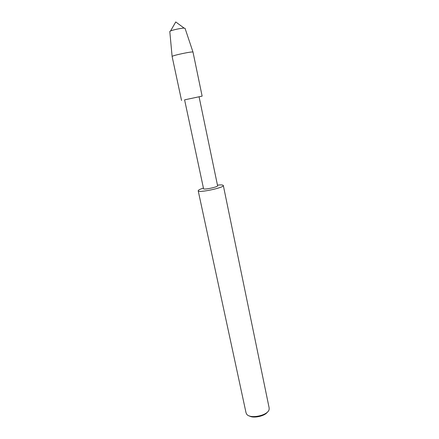 <?xml version="1.0" encoding="UTF-8"?>
<svg xmlns="http://www.w3.org/2000/svg" width="439" height="439" viewBox="0 0 439 439"><rect width="100%" height="100%" fill="white"/><g stroke="black" fill="none" stroke-linecap="round" stroke-linejoin="round"><path stroke-width="0.66" d="M184.594 99.845L202.132 96.13L199.076 96.794L217.59 185.757C218.304 186.932 203.422 190.087 203.559 188.71L184.594 99.845M203.427 188.106L201.364 188.808C199.301 189.571 198.241 190.23 198.198 190.773C197.907 193.27 224.664 187.596 223.319 185.477C222.858 184.863 220.905 184.753 217.464 185.148M198.198 190.773L246.027 412.753L246.575 413.966C249.462 419.563 268.778 415.382 269.129 409.208L269.14 407.88L223.319 185.477M249.336 415.87C252.968 418.696 265.14 416.101 267.373 412.067M181.532 100.471L172.115 56.499C171.847 55.544 192.924 51.122 193.001 52.093L202.132 96.13M172.115 56.499L169.8 31.526L170.535 31.004C172.445 29.951 181.976 27.948 184.161 28.134L185.066 28.381M193.001 52.093L185.044 28.31M170.535 31.004L175.743 21.95L184.161 28.134"/></g></svg>
